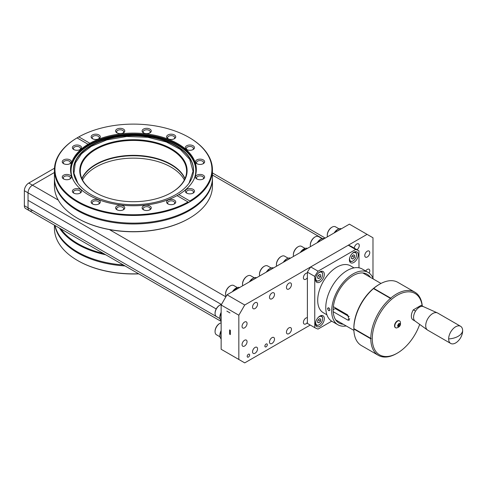 <?xml version="1.0" encoding="UTF-8"?>
<svg xmlns="http://www.w3.org/2000/svg" width="487" height="487" viewBox="0 0 487 487"><rect width="100%" height="100%" fill="white"/><g stroke="black" fill="none" stroke-linecap="round" stroke-linejoin="round"><path stroke-width="0.73" d="M32.459 210.372A6.252 3.61 -60 0 1 29.33 210.676L25.647 208.552A6.252 3.61 -60 0 1 24.35 205.691L28.033 207.815A6.252 3.61 120 0 0 29.33 210.676A6.252 3.61 -60 0 1 28.033 207.815L28.033 192.834A6.252 3.61 -60 0 1 32.459 185.176L54.422 172.495L32.459 185.176A6.252 3.61 -60 0 0 28.033 192.834L28.033 207.815L219.954 318.62M216.198 308.959L28.033 200.327L216.198 308.959M462.65 330.819A9.904 5.716 -60 0 1 462.419 333.017C461.7 336.438 460.038 339.311 457.433 341.649A9.904 5.716 -60 0 1 455.649 342.951A9.904 5.716 -60 0 1 450.694 343.438A9.904 5.716 -60 0 1 448.649 338.909A9.904 5.716 -60 0 1 455.649 326.777A9.904 5.716 -60 0 1 460.599 326.29A9.904 5.716 -60 0 1 462.65 330.819A15.633 9.028 180 0 1 448.649 338.909M460.599 326.29L437.673 313.05A9.904 5.716 120 0 0 437.369 312.897A9.904 5.716 120 0 0 432.718 313.543A9.904 5.716 120 0 0 426.332 321.998A9.904 5.716 120 0 0 427.483 330.022A9.904 5.716 120 0 0 427.769 330.204L450.694 343.438M437.369 312.897L423.367 306.615A8.34 4.815 120 0 0 423.355 306.609A8.34 4.815 120 0 0 419.453 307.157A8.34 4.815 120 0 0 415.551 311.114A8.34 4.815 120 0 0 415.046 321.036L427.483 330.022M415.551 311.114L413.341 309.835A8.34 4.815 120 0 0 413.073 319.91L415.161 321.116M423.501 306.676L421.413 305.471A8.34 4.815 120 0 0 421.139 305.331L423.355 306.609M421.139 305.331L413.341 309.835M266.109 346.841A1.723 0.992 120 0 0 267.229 345.326A1.723 0.992 120 0 0 266.967 343.944A1.723 0.992 120 0 0 266.109 344.029A1.723 0.992 120 0 0 264.983 345.545A1.723 0.992 120 0 0 265.245 346.927A1.723 0.992 120 0 0 266.109 346.841M248.419 357.05A1.723 0.992 120 0 0 249.539 355.534A1.723 0.992 120 0 0 249.277 354.159A1.723 0.992 120 0 0 248.419 354.244A1.723 0.992 120 0 0 247.293 355.76A1.723 0.992 120 0 0 247.554 357.135A1.723 0.992 120 0 0 248.419 357.05M367.271 256.984A3.543 2.045 120 0 0 369.584 253.861A3.543 2.045 120 0 0 369.043 251.024A3.543 2.045 120 0 0 367.271 251.201A3.543 2.045 120 0 0 364.952 254.324A3.543 2.045 120 0 0 365.493 257.16A3.543 2.045 120 0 0 367.271 256.984M255.048 308.539A3.543 2.045 120 0 0 257.367 305.416A3.543 2.045 120 0 0 256.819 302.579A3.543 2.045 120 0 0 255.048 302.756A3.543 2.045 120 0 0 252.735 305.879A3.543 2.045 120 0 0 253.277 308.715A3.543 2.045 120 0 0 255.048 308.539M272.002 298.75A3.543 2.045 120 0 0 274.321 295.627A3.543 2.045 120 0 0 273.773 292.79A3.543 2.045 120 0 0 272.002 292.967A3.543 2.045 120 0 0 269.688 296.09A3.543 2.045 120 0 0 270.23 298.927A3.543 2.045 120 0 0 272.002 298.75M288.955 288.968A3.543 2.045 120 0 0 291.269 285.845A3.543 2.045 120 0 0 290.727 283.002A3.543 2.045 120 0 0 288.955 283.178A3.543 2.045 120 0 0 286.642 286.301A3.543 2.045 120 0 0 287.184 289.144A3.543 2.045 120 0 0 288.955 288.968M307.382 273.091A3.543 2.045 120 0 0 305.909 273.39A3.543 2.045 120 0 0 303.59 276.513A3.543 2.045 120 0 0 304.138 279.355A3.543 2.045 120 0 0 305.909 279.179A3.543 2.045 120 0 0 307.382 277.773M356.947 249.703A3.543 2.045 120 0 0 359.114 246.574A3.543 2.045 120 0 0 358.535 243.853A3.543 2.045 120 0 0 356.764 244.03A3.543 2.045 120 0 0 354.268 248.157M255.048 353.221A3.543 2.045 120 0 0 257.367 350.098A3.543 2.045 120 0 0 256.819 347.261A3.543 2.045 120 0 0 255.048 347.438A3.543 2.045 120 0 0 252.735 350.561A3.543 2.045 120 0 0 253.277 353.398A3.543 2.045 120 0 0 255.048 353.221M272.002 343.432A3.543 2.045 120 0 0 274.321 340.31A3.543 2.045 120 0 0 273.773 337.473A3.543 2.045 120 0 0 272.002 337.649A3.543 2.045 120 0 0 269.688 340.772A3.543 2.045 120 0 0 270.23 343.609A3.543 2.045 120 0 0 272.002 343.432M288.955 333.65A3.543 2.045 120 0 0 291.269 330.527A3.543 2.045 120 0 0 290.727 327.684A3.543 2.045 120 0 0 288.955 327.861A3.543 2.045 120 0 0 286.642 330.983A3.543 2.045 120 0 0 287.184 333.826A3.543 2.045 120 0 0 288.955 333.65M307.382 317.774A3.543 2.045 120 0 0 305.909 318.072A3.543 2.045 120 0 0 303.59 321.195A3.543 2.045 120 0 0 304.138 324.038A3.543 2.045 120 0 0 305.909 323.861A3.543 2.045 120 0 0 307.382 322.455M369.17 273.091A3.543 2.045 120 0 0 369.043 269.238A3.543 2.045 120 0 0 367.271 269.414A3.543 2.045 120 0 0 365.676 270.991M244.547 346.05A3.543 2.045 120 0 0 246.86 342.927A3.543 2.045 120 0 0 246.319 340.09A3.543 2.045 120 0 0 244.547 340.267A3.543 2.045 120 0 0 242.234 343.39A3.543 2.045 120 0 0 242.776 346.227A3.543 2.045 120 0 0 244.547 346.05M244.547 327.836A3.543 2.045 120 0 0 246.86 324.713A3.543 2.045 120 0 0 246.319 321.877A3.543 2.045 120 0 0 244.547 322.053A3.543 2.045 120 0 0 242.234 325.176A3.543 2.045 120 0 0 242.776 328.013A3.543 2.045 120 0 0 244.547 327.836M229.992 312.922L226.857 311.114M310.256 325.054L244.73 362.882L221.147 349.264L221.147 305.008L227.039 294.793L349.392 224.154L372.981 237.772L372.981 278.168M227.039 294.793L244.73 305.008L367.082 234.369M244.73 362.882L238.837 359.479L238.837 315.223L221.147 305.008M229.992 330.113L229.62 329.9L229.62 334.161L230.357 334.581L230.357 330.326L229.992 330.113M238.837 359.479L221.147 349.264M230.357 333.735L229.62 334.161M238.837 315.223L244.73 305.008M230.357 334.161L229.992 334.368M24.35 205.691L24.35 190.709A6.252 3.61 -60 0 1 28.77 183.051L54.477 168.21M189.053 183.149L193.071 171.29L189.735 159.34L180.178 149.32L166.31 141.973L147.75 137.279L126.687 136.494L106.866 139.879L91.258 146.362L81.518 153.758L75.308 162.999L73.951 173.244L77.817 183.149M98.532 138.917A3.543 2.045 0 0 0 99.251 137.681A3.543 2.045 0 0 0 98.21 136.238A3.543 2.045 0 0 0 94.35 135.794A3.543 2.045 0 0 0 92.165 137.681A3.543 2.045 0 0 0 92.877 138.917M123.016 133.061A3.543 2.045 0 0 0 123.728 131.831A3.543 2.045 0 0 0 122.694 130.382A3.543 2.045 0 0 0 118.828 129.938A3.543 2.045 0 0 0 116.643 131.831A3.543 2.045 0 0 0 117.361 133.061M149.509 133.061A3.543 2.045 0 0 0 150.227 131.831A3.543 2.045 0 0 0 149.192 130.382A3.543 2.045 0 0 0 145.327 129.938A3.543 2.045 0 0 0 143.141 131.831A3.543 2.045 0 0 0 143.86 133.061M173.993 138.917A3.543 2.045 0 0 0 174.705 137.681A3.543 2.045 0 0 0 173.67 136.238A3.543 2.045 0 0 0 169.805 135.794A3.543 2.045 0 0 0 167.619 137.681A3.543 2.045 0 0 0 168.338 138.917M192.724 149.734A3.543 2.045 0 0 0 193.442 148.498A3.543 2.045 0 0 0 192.408 147.056A3.543 2.045 0 0 0 188.542 146.611A3.543 2.045 0 0 0 186.357 148.498A3.543 2.045 0 0 0 187.075 149.734M202.866 163.869A3.543 2.045 0 0 0 203.584 162.634A3.543 2.045 0 0 0 202.543 161.185A3.543 2.045 0 0 0 198.684 160.74A3.543 2.045 0 0 0 196.498 162.634A3.543 2.045 0 0 0 197.211 163.869M202.866 179.167A3.543 2.045 0 0 0 203.584 177.932A3.543 2.045 0 0 0 202.543 176.483A3.543 2.045 0 0 0 198.684 176.044A3.543 2.045 0 0 0 196.498 177.932A3.543 2.045 0 0 0 197.211 179.167M192.724 193.296A3.543 2.045 0 0 0 193.442 192.067A3.543 2.045 0 0 0 192.408 190.618A3.543 2.045 0 0 0 188.542 190.173A3.543 2.045 0 0 0 186.357 192.067A3.543 2.045 0 0 0 187.075 193.296M79.795 149.734A3.543 2.045 0 0 0 80.513 148.498A3.543 2.045 0 0 0 79.478 147.056A3.543 2.045 0 0 0 75.613 146.611A3.543 2.045 0 0 0 73.427 148.498A3.543 2.045 0 0 0 74.146 149.734M69.659 163.869A3.543 2.045 0 0 0 70.371 162.634A3.543 2.045 0 0 0 69.337 161.185A3.543 2.045 0 0 0 65.471 160.74A3.543 2.045 0 0 0 63.286 162.634A3.543 2.045 0 0 0 64.004 163.869M69.659 179.167A3.543 2.045 0 0 0 70.371 177.932A3.543 2.045 0 0 0 69.337 176.483A3.543 2.045 0 0 0 65.471 176.044A3.543 2.045 0 0 0 63.286 177.932A3.543 2.045 0 0 0 64.004 179.167M79.795 193.296A3.543 2.045 0 0 0 80.513 192.067A3.543 2.045 0 0 0 79.478 190.618A3.543 2.045 0 0 0 75.613 190.173A3.543 2.045 0 0 0 73.427 192.067A3.543 2.045 0 0 0 74.146 193.296M98.532 204.114A3.543 2.045 0 0 0 99.251 202.884A3.543 2.045 0 0 0 98.21 201.435A3.543 2.045 0 0 0 94.35 200.991A3.543 2.045 0 0 0 92.165 202.884A3.543 2.045 0 0 0 92.877 204.114M123.016 209.97A3.543 2.045 0 0 0 123.728 208.734A3.543 2.045 0 0 0 122.694 207.292A3.543 2.045 0 0 0 118.828 206.847A3.543 2.045 0 0 0 116.643 208.734A3.543 2.045 0 0 0 117.361 209.97M149.509 209.97A3.543 2.045 0 0 0 150.227 208.734A3.543 2.045 0 0 0 149.192 207.292A3.543 2.045 0 0 0 145.327 206.847A3.543 2.045 0 0 0 143.141 208.734A3.543 2.045 0 0 0 143.86 209.97M173.993 204.114A3.543 2.045 0 0 0 174.705 202.884A3.543 2.045 0 0 0 173.67 201.435A3.543 2.045 0 0 0 169.805 200.991A3.543 2.045 0 0 0 167.619 202.884A3.543 2.045 0 0 0 168.338 204.114M92.463 138.704L92.463 138.704A4.584 2.648 180 0 1 92.463 134.96A4.584 2.648 180 0 1 98.952 134.96A4.584 2.648 180 0 1 98.952 138.704A4.584 2.648 180 0 1 92.463 138.704M116.941 132.848L116.941 132.848A4.584 2.648 180 0 1 116.941 129.104A4.584 2.648 180 0 1 123.43 129.104A4.584 2.648 180 0 1 123.43 132.848A4.584 2.648 180 0 1 116.941 132.848M143.44 132.848L143.44 132.848A4.584 2.648 180 0 1 143.44 129.104A4.584 2.648 180 0 1 149.929 129.104A4.584 2.648 180 0 1 149.929 132.848A4.584 2.648 180 0 1 143.44 132.848M167.924 138.704L167.924 138.704A4.584 2.648 180 0 1 167.924 134.96A4.584 2.648 180 0 1 174.407 134.96A4.584 2.648 180 0 1 174.407 138.704A4.584 2.648 180 0 1 167.924 138.704M186.655 149.521L186.655 149.521A4.584 2.648 180 0 1 186.655 145.777A4.584 2.648 180 0 1 193.144 145.777A4.584 2.648 180 0 1 193.144 149.521A4.584 2.648 180 0 1 186.655 149.521M196.797 163.656L196.797 163.656A4.584 2.648 180 0 1 196.797 159.913A4.584 2.648 180 0 1 203.286 159.913A4.584 2.648 180 0 1 203.286 163.656A4.584 2.648 180 0 1 196.797 163.656M196.797 178.954L196.797 178.954A4.584 2.648 180 0 1 196.797 175.21A4.584 2.648 180 0 1 203.286 175.21A4.584 2.648 180 0 1 203.286 178.954A4.584 2.648 180 0 1 196.797 178.954M186.655 193.089L186.655 193.089A4.584 2.648 180 0 1 186.655 189.34A4.584 2.648 180 0 1 193.144 189.34A4.584 2.648 180 0 1 193.144 193.089A4.584 2.648 180 0 1 186.655 193.089M188.907 202.342A79.01 45.614 180 0 1 77.567 202.111A79.01 45.614 180 0 1 54.422 169.86A79.01 45.614 180 0 1 77.171 137.833L78.827 136.884A78.492 45.315 180 0 1 188.938 137.389L189.303 137.602A79.01 45.614 180 0 1 212.448 169.86A79.01 45.614 180 0 1 189.699 201.886L188.907 202.342L188.043 201.983L177.025 195.616A62.908 36.318 180 0 1 88.951 195.11A62.908 36.318 180 0 1 70.53 169.433A62.908 36.318 180 0 1 88.08 144.268L88.177 144.341M188.268 202.129L188.043 201.983A78.492 45.315 180 0 1 77.932 201.472A78.492 45.315 180 0 1 77.056 137.906L88.08 144.268L89.845 143.245A62.908 36.318 180 0 1 177.919 143.75A62.908 36.318 180 0 1 196.34 169.433A62.908 36.318 180 0 1 178.79 194.599L189.814 200.961L189.699 201.886M73.726 149.521L73.726 149.521A4.584 2.648 180 0 1 73.726 145.777A4.584 2.648 180 0 1 80.215 145.777A4.584 2.648 180 0 1 80.215 149.521A4.584 2.648 180 0 1 73.726 149.521M63.59 163.656A4.584 2.648 180 0 1 63.584 163.656A4.584 2.648 180 0 1 63.59 159.913A4.584 2.648 180 0 1 70.073 159.913A4.584 2.648 180 0 1 70.073 163.656A4.584 2.648 180 0 1 63.59 163.656M63.59 178.954A4.584 2.648 180 0 1 63.584 178.954A4.584 2.648 180 0 1 63.59 175.21A4.584 2.648 180 0 1 70.073 175.21A4.584 2.648 180 0 1 70.073 178.954A4.584 2.648 180 0 1 63.59 178.954M73.726 193.089L73.726 193.089A4.584 2.648 180 0 1 73.726 189.34A4.584 2.648 180 0 1 80.215 189.34A4.584 2.648 180 0 1 80.215 193.089A4.584 2.648 180 0 1 73.726 193.089M92.463 203.907L92.463 203.907A4.584 2.648 180 0 1 92.463 200.157A4.584 2.648 180 0 1 98.952 200.157A4.584 2.648 180 0 1 98.952 203.907A4.584 2.648 180 0 1 92.463 203.907M116.941 209.757L116.941 209.757A4.584 2.648 180 0 1 116.941 206.013A4.584 2.648 180 0 1 123.43 206.013A4.584 2.648 180 0 1 123.43 209.757A4.584 2.648 180 0 1 116.941 209.757M143.44 209.757L143.44 209.757A4.584 2.648 180 0 1 143.44 206.013A4.584 2.648 180 0 1 149.929 206.013A4.584 2.648 180 0 1 149.929 209.757A4.584 2.648 180 0 1 143.44 209.757M167.924 203.907L167.924 203.907A4.584 2.648 180 0 1 167.924 200.157A4.584 2.648 180 0 1 174.407 200.157A4.584 2.648 180 0 1 174.407 203.907A4.584 2.648 180 0 1 167.924 203.907M175.935 145.455A60.102 34.699 180 0 1 193.424 172.142A60.102 34.699 180 0 1 154.708 202.446A60.102 34.699 180 0 1 90.935 194.532A60.102 34.699 180 0 1 73.446 172.142A60.102 34.699 180 0 1 108.729 138.363A60.102 34.699 180 0 1 175.935 145.455M212.448 169.86L212.448 177.518A79.01 45.614 180 0 1 163.669 219.661A79.01 45.614 180 0 1 77.567 209.775A79.01 45.614 180 0 1 54.422 177.518L54.422 169.86M189.303 137.602L188.938 137.389A78.492 45.315 180 0 1 189.814 200.961M95.476 192.621L95.476 192.621A53.68 30.991 180 0 1 95.476 148.791A53.68 30.991 180 0 1 171.394 148.791A53.68 30.991 180 0 1 171.394 192.621A53.68 30.991 180 0 1 95.476 192.621M95.659 192.73A53.162 30.693 180 0 1 80.276 171.132A53.162 30.693 180 0 1 113.094 142.776A53.162 30.693 180 0 1 171.028 149.43A53.162 30.693 180 0 1 186.594 171.132A53.162 30.693 180 0 1 171.211 192.73M212.442 177.944A79.01 45.614 180 0 1 212.448 178.37A79.01 45.614 180 0 1 163.669 220.514A79.01 45.614 180 0 1 77.567 210.621A79.01 45.614 180 0 1 54.422 178.37A79.01 45.614 180 0 1 54.428 177.944M81.865 178.583A53.162 30.693 180 0 1 95.842 164.326A53.162 30.693 180 0 1 171.028 164.326L171.028 164.326A53.162 30.693 180 0 1 185.005 178.583M212.448 178.37L212.448 186.028A79.01 45.614 180 0 1 189.303 218.286A79.01 45.614 180 0 1 77.567 218.286L77.567 218.286A79.01 45.614 180 0 1 54.422 186.028L54.422 178.37M171.211 164.429A53.68 30.991 0 0 0 95.659 164.429M189.12 218.389A78.492 45.315 180 0 1 188.938 218.499A78.492 45.315 180 0 1 77.932 218.499L77.567 218.286L77.932 218.499M78.827 136.884L89.845 143.245M178.79 194.599L177.025 195.616M138.795 273.877A78.492 45.315 0 0 1 77.932 260.709L77.567 260.496A79.01 45.614 0 0 0 138.594 273.761M54.422 225.164L54.422 228.245A79.01 45.614 0 0 0 77.567 260.496L77.932 260.709M54.873 225.426A79.01 45.614 0 0 0 77.567 252.838A79.01 45.614 0 0 0 125.049 265.939M55.068 225.536A79.01 45.614 0 0 0 77.567 251.986A79.01 45.614 0 0 0 123.375 264.977M59.438 228.062A79.01 45.614 0 0 0 77.567 244.328A79.01 45.614 0 0 0 105.74 254.792M60.832 228.866A78.492 45.315 0 0 0 77.932 243.689A78.492 45.315 0 0 0 103.609 253.563M339.147 310.828L338.94 309.89M319.91 326.284A6.252 3.61 120 0 0 323.995 320.775A6.252 3.61 120 0 0 323.039 315.765A6.252 3.61 120 0 0 319.91 316.075A6.252 3.61 120 0 0 315.826 321.584A6.252 3.61 120 0 0 316.787 326.594A6.252 3.61 120 0 0 319.91 326.284M319.91 282.028A6.252 3.61 120 0 0 323.995 276.519A6.252 3.61 120 0 0 323.039 271.509A6.252 3.61 120 0 0 319.91 271.819A6.252 3.61 120 0 0 315.826 277.328A6.252 3.61 120 0 0 316.787 282.338A6.252 3.61 120 0 0 319.91 282.028M353.818 262.456A6.252 3.61 120 0 0 357.902 256.941A6.252 3.61 120 0 0 356.947 251.931A6.252 3.61 120 0 0 353.818 252.242A6.252 3.61 120 0 0 349.733 257.751A6.252 3.61 120 0 0 350.689 262.767A6.252 3.61 120 0 0 353.818 262.456M333.364 306.67L347.681 314.937L349.179 320.233L347.681 320.044L333.205 311.686M354.019 267.874L350.415 265.792A27.102 15.645 120 0 0 336.864 267.138A27.102 15.645 120 0 0 319.162 291.019A27.102 15.645 120 0 0 323.313 312.733L326.917 314.815M331.702 321.183L318.072 329.054A44.299 25.58 -60 0 1 314.754 327.654L314.754 276.409A44.299 25.58 -60 0 1 318.072 271.18L355.662 249.478A44.299 25.58 -60 0 1 358.974 250.878L358.974 267.82M355.662 249.478L348.29 245.223A44.299 25.58 120 0 1 351.608 246.623L358.974 250.878M348.29 245.223L310.7 266.925L318.072 271.18M310.7 266.925A44.299 25.58 120 0 0 307.382 272.154L314.754 276.409M307.382 272.154L307.382 323.398L314.754 327.654M335.184 308.539L349.173 316.611M328.311 307.827C327.276 308.642 327.556 309.592 329.157 310.676C330.192 309.86 329.912 308.91 328.311 307.827M337.406 320.872A28.143 16.248 -60 0 1 336.353 320.744M343.298 324.275A28.143 16.248 -60 0 1 338.989 322.984A28.143 16.248 -60 0 1 333.157 310.103A28.143 16.248 -60 0 1 345.441 281.778A28.143 16.248 -60 0 1 367.131 274.242A28.143 16.248 -60 0 1 370.4 277.334M346.202 325.949A30.231 17.453 -60 0 1 337.941 324.792A30.231 17.453 -60 0 1 331.684 310.956A30.231 17.453 -60 0 1 344.875 280.53A30.231 17.453 -60 0 1 368.172 272.434A30.231 17.453 -60 0 1 373.304 279.008M368.172 272.434L362.273 269.031A30.231 17.453 120 0 0 338.982 277.127A30.231 17.453 120 0 0 325.785 307.547A30.231 17.453 120 0 0 332.049 321.39L337.941 324.792M327.52 308.551C328.366 307.181 329.175 307.65 329.949 309.951C329.175 311.272 328.366 310.809 327.52 308.551M363.868 273.079A28.143 16.248 -60 0 1 364.507 273.931M351.973 253.77A4.9 2.831 -60 0 1 353.081 252.923A4.9 2.831 -60 0 1 356.545 254.92A4.9 2.831 -60 0 1 353.081 260.922L352.856 261.05A5.211 3.007 120 0 1 349.404 260.277M356.545 254.798A5.211 3.007 120 0 0 356.545 254.664A5.211 3.007 120 0 0 354.152 252.065M352.856 261.05L353.081 260.922A4.9 2.831 -60 0 1 349.8 257.538M351.754 256.454L351.492 258.548L352.819 259.017L354.408 257.392L354.67 255.298L353.343 254.829L351.754 256.454M351.529 258.268L352.819 259.017M354.408 257.392L352.211 255.985M351.736 256.582L352.192 256.113M318.066 273.347A4.9 2.831 -60 0 1 319.174 272.495A4.9 2.831 -60 0 1 322.637 274.498A4.9 2.831 -60 0 1 319.174 280.5L318.955 280.628A5.211 3.007 120 0 1 315.503 279.855M322.637 274.37A5.211 3.007 120 0 0 322.637 274.242A5.211 3.007 120 0 0 320.245 271.636M318.955 280.628L319.174 280.5A4.9 2.831 -60 0 1 315.893 277.115M317.847 276.032L317.585 278.126L318.912 278.588L320.501 276.963L320.763 274.869L319.435 274.406L317.847 276.032M317.621 277.846L318.912 278.588M320.501 276.963L318.303 275.563M317.834 276.153L318.291 275.691M318.066 317.603A4.9 2.831 -60 0 1 319.174 316.757A4.9 2.831 -60 0 1 322.637 318.754A4.9 2.831 -60 0 1 319.174 324.756L318.955 324.884A5.211 3.007 120 0 1 315.503 324.111M322.637 318.632A5.211 3.007 120 0 0 322.637 318.498A5.211 3.007 120 0 0 320.245 315.893M318.955 324.884L319.174 324.756A4.9 2.831 -60 0 1 315.893 321.371M317.847 320.288L317.585 322.382L318.912 322.844L320.501 321.219L320.763 319.131L319.435 318.662L317.847 320.288M320.501 321.219L318.303 319.819M318.912 322.844L317.621 322.102M317.834 320.409L318.291 319.947M399.456 320.836A3.963 2.289 120 0 0 399.322 320.75A3.963 2.289 120 0 0 396.266 321.81A3.963 2.289 120 0 0 394.537 325.797A3.963 2.289 120 0 0 395.359 327.611A3.963 2.289 120 0 0 395.505 327.684M400.211 321.615A3.963 2.289 120 0 0 399.602 320.909A3.963 2.289 120 0 0 396.546 321.974A3.963 2.289 120 0 0 394.817 325.955A3.963 2.289 120 0 0 395.639 327.769A3.963 2.289 120 0 0 396.552 327.946C399.912 327.063 401.13 324.951 400.211 321.615M397.562 325.925C398.494 323.301 399.425 322.759 400.363 324.305C399.431 326.929 398.494 327.471 397.562 325.925M398.427 326.485L397.897 325.73L398.427 324.36L399.492 323.745L400.028 324.5L399.492 325.87L398.427 326.485M399.492 325.87L398.536 325.322L397.922 325.675A1.303 0.755 -60 0 0 398.926 324.074M400.028 324.5L399.103 323.971M399.048 324.001L398.536 325.322M338.934 228.805L335.464 226.802A6.775 3.914 120 0 0 332.073 227.137L331.708 227.35A6.252 3.61 120 0 0 331.702 227.35A6.252 3.61 120 0 0 327.282 235.008A6.252 3.61 120 0 0 327.288 235.215M331.702 227.35L332.073 227.137A6.775 3.914 120 0 0 327.282 235.434A6.775 3.914 120 0 0 327.459 236.822M321.986 238.593L318.51 236.585A6.775 3.914 120 0 0 315.119 236.919L314.754 237.132A6.252 3.61 120 0 0 310.329 244.797A6.252 3.61 120 0 0 310.335 245.004M314.754 237.132L315.119 236.919A6.775 3.914 120 0 0 310.329 245.223A6.775 3.914 120 0 0 310.505 246.605M305.032 248.382L301.556 246.373A6.775 3.914 120 0 0 298.166 246.708L297.8 246.921A6.252 3.61 120 0 0 293.375 254.579A6.252 3.61 120 0 0 293.381 254.786M297.8 246.921L298.166 246.708A6.775 3.914 120 0 0 293.375 255.005A6.775 3.914 120 0 0 293.558 256.393M301.465 251.828A6.775 3.914 -60 0 1 303.699 249.904A6.775 3.914 -60 0 1 305.933 249.253M288.079 258.165L284.603 256.162A6.775 3.914 120 0 0 281.218 256.497L280.847 256.71A6.252 3.61 120 0 0 276.427 264.368A6.252 3.61 120 0 0 276.427 264.575M280.847 256.71L281.218 256.497A6.775 3.914 120 0 0 276.427 264.794A6.775 3.914 120 0 0 276.604 266.182M271.125 267.953L267.649 265.951A6.775 3.914 120 0 0 264.264 266.286L263.893 266.499A6.252 3.61 120 0 0 259.474 274.157A6.252 3.61 120 0 0 259.474 274.364M263.893 266.499L264.264 266.286A6.775 3.914 120 0 0 259.474 274.583A6.775 3.914 120 0 0 259.65 275.971M254.171 277.742L250.702 275.733A6.775 3.914 120 0 0 247.311 276.074L246.946 276.287A6.252 3.61 120 0 0 242.52 283.945A6.252 3.61 120 0 0 242.526 284.152M246.946 276.287L247.311 276.074A6.775 3.914 120 0 0 242.52 284.371A6.775 3.914 120 0 0 242.696 285.759M237.224 287.531L233.748 285.522A6.775 3.914 120 0 0 230.357 285.857L229.992 286.07A6.252 3.61 120 0 0 225.566 293.734A6.252 3.61 120 0 0 225.572 293.941M229.992 286.07L230.357 285.857A6.775 3.914 120 0 0 225.566 294.16A6.775 3.914 120 0 0 226.114 296.406M233.65 290.976A6.775 3.914 -60 0 1 235.885 289.053A6.775 3.914 -60 0 1 238.119 288.401M337.674 229.432L334.052 233.011M320.72 239.22L317.098 242.8M270.005 269.993A8.023 4.633 -60 0 1 272.233 268.702M269.865 268.58L266.243 272.166M252.911 278.369L249.289 281.949M221.147 322.832A6.775 3.914 120 0 0 219.856 323.368L219.485 323.581A6.252 3.61 120 0 0 215.065 331.245A6.252 3.61 120 0 0 215.071 331.452M219.485 323.581L219.856 323.368A6.775 3.914 120 0 0 215.065 331.671A6.775 3.914 120 0 0 216.465 334.77L219.941 336.779M221.402 304.558A6.775 3.914 120 0 0 219.856 305.16L219.485 305.373A6.252 3.61 120 0 0 215.065 313.031A6.252 3.61 120 0 0 215.071 313.238M219.485 305.373L219.856 305.16A6.775 3.914 120 0 0 215.065 313.458A6.775 3.914 120 0 0 216.465 316.556L219.941 318.565M221.147 312.228L219.856 317.159M303.906 250.415A8.023 4.633 -60 0 1 306.14 249.131M286.959 260.204A8.023 4.633 -60 0 1 289.187 258.92M236.098 289.564A8.023 4.633 -60 0 1 238.326 288.28M419.684 324.385A35.441 20.46 -60 0 1 397.343 353.118L396.601 353.544A36.482 21.063 120 0 1 392.565 355.504A36.482 21.063 120 0 1 390.58 356.198A36.482 21.063 120 0 1 388.632 356.685A36.482 21.063 120 0 1 383.123 356.934A36.482 21.063 120 0 1 378.362 355.352L361.409 345.563A36.482 21.063 120 0 1 357.653 342.227A36.482 21.063 120 0 1 355.114 337.339A36.482 21.063 120 0 1 354.566 335.403A36.482 21.063 120 0 1 354.171 333.339A36.482 21.063 120 0 1 353.854 329.005L353.854 328.603L371.246 338.648L370.808 338.794L353.854 329.005M422.272 305.964A36.482 21.063 120 0 0 422.083 304.381A36.482 21.063 120 0 0 421.718 302.445L421.657 302.19A36.482 21.063 120 0 0 421.139 300.382A36.482 21.063 120 0 0 414.845 292.157A36.482 21.063 120 0 0 404.575 290.818A36.482 21.063 120 0 0 402.627 291.311A36.482 21.063 120 0 0 400.637 292.005A36.482 21.063 120 0 0 396.601 293.965A36.482 21.063 120 0 0 392.565 296.662A36.482 21.063 120 0 0 390.708 298.16L390.854 298.61L373.462 288.572L373.754 288.371L390.708 298.16M397.343 353.118A35.441 20.46 -60 0 1 372.281 338.648A35.441 20.46 -60 0 1 397.343 295.244A35.441 20.46 -60 0 1 422.168 305.903M353.854 328.603L353.854 328.007A35.441 20.46 120 0 1 378.916 284.603L379.653 284.177A36.482 21.063 120 0 0 375.617 286.873A36.482 21.063 120 0 0 373.754 288.371M414.845 292.157L397.891 282.369A36.482 21.063 120 0 0 387.622 281.036A36.482 21.063 120 0 0 385.674 281.523A36.482 21.063 120 0 0 383.689 282.216A36.482 21.063 120 0 0 379.653 284.177M373.505 288.584A36.482 21.063 120 0 0 371.678 290.24A36.482 21.063 120 0 0 366.169 296.352A36.482 21.063 120 0 0 357.653 311.102A36.482 21.063 120 0 0 355.114 318.924A36.482 21.063 120 0 0 354.171 324.019A36.482 21.063 120 0 0 353.854 328.713M390.458 298.373A36.482 21.063 120 0 0 388.632 300.029A36.482 21.063 120 0 0 383.123 306.134A36.482 21.063 120 0 0 374.606 320.89A36.482 21.063 120 0 0 372.068 328.713A36.482 21.063 120 0 0 371.124 333.802A36.482 21.063 120 0 0 370.808 338.502M370.808 338.794A36.482 21.063 120 0 0 371.124 343.122A36.482 21.063 120 0 0 371.52 345.192A36.482 21.063 120 0 0 372.068 347.121A36.482 21.063 120 0 0 374.606 352.016A36.482 21.063 120 0 0 378.362 355.352M184.914 178.796A53.162 30.693 -0 0 0 171.028 164.752A53.162 30.693 -0 0 0 119.431 156.844A53.162 30.693 -0 0 0 81.956 178.796M82.534 179.983A53.162 30.693 180 0 1 171.028 167.132A53.162 30.693 180 0 1 184.336 179.983M28.77 183.051L58.263 200.078M24.35 190.709L221.439 304.497M196.334 169.884A62.908 36.318 0 0 0 177.919 144.657A62.908 36.318 0 0 0 88.951 144.657A62.908 36.318 0 0 0 70.536 169.884M193.85 179.551A62.348 35.995 0 0 0 177.524 145.205A62.348 35.995 0 0 0 89.346 145.205A62.348 35.995 0 0 0 73.02 179.551M73.47 172.343A60.059 34.674 180 0 1 90.966 145.881A60.059 34.674 180 0 1 175.904 145.881A60.059 34.674 180 0 1 193.4 172.343M338.124 309.415A20.85 12.035 120 0 0 338.282 310.322M349.763 318.839L347.681 320.044M337.814 230.844A8.023 4.633 -60 0 1 340.042 229.554M334.149 232.956A8.023 4.633 -60 0 1 341.35 228.799L339.567 228.653L337.741 229.322L335.957 230.649L333.979 233.054M320.86 240.627A8.023 4.633 -60 0 1 323.088 239.342M317.195 242.745A8.023 4.633 -60 0 1 324.397 238.587L322.619 238.441L320.787 239.111L319.009 240.438L317.025 242.843M266.334 272.111A8.023 4.633 -60 0 1 273.542 267.947L271.758 267.801L269.932 268.477L268.148 269.798L266.17 272.203M253.051 279.781A8.023 4.633 -60 0 1 255.279 278.491M249.387 281.894A8.023 4.633 -60 0 1 256.588 277.736L254.804 277.59L252.978 278.26L251.195 279.587L249.216 281.991M221.147 319.149A8.023 4.633 -60 0 1 221.147 316.574M221.147 312.149L221.147 320.659A8.023 4.633 -60 0 1 221.147 312.337M300.242 252.534A8.023 4.633 -60 0 1 307.449 248.376L300.077 252.631M300.15 252.589L303.772 249.009M283.197 262.377L286.819 258.798M283.288 262.323A8.023 4.633 -60 0 1 290.495 258.165L283.124 262.42M232.433 291.683A8.023 4.633 -60 0 1 239.634 287.525L232.262 291.78M232.336 291.737L235.958 288.158M221.147 330.356L221.147 338.873A8.023 4.633 -60 0 1 221.147 330.551M219.856 335.373L221.147 330.442M221.147 337.363A8.023 4.633 -60 0 1 221.147 334.788M212.448 175.046L322.339 238.496M225.865 296.839L109.38 229.59M221.147 321.42L29.33 210.676M188.938 218.499L189.303 218.286M353.891 330.387L335.713 319.892M380.992 283.446L362.815 272.951M333.163 309.708L335.89 308.131M327.282 235.008L327.282 235.434M310.329 244.797L310.329 245.223M293.375 254.579L293.375 255.005M276.427 264.368L276.427 264.794M259.474 274.157L259.474 274.583M242.52 283.945L242.52 284.371M225.566 293.734L225.566 294.16M215.065 331.245L215.065 331.671M215.065 313.031L215.065 313.458M221.147 334.356L221.147 337.558M325.279 238.076L212.448 172.934"/></g></svg>
